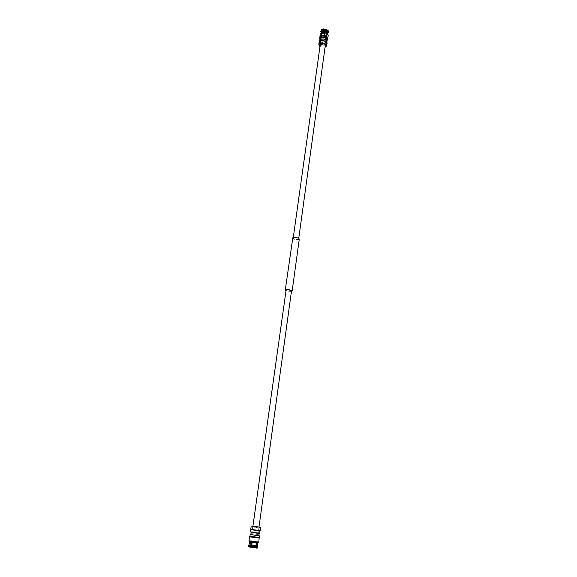 <?xml version="1.0" encoding="UTF-8"?>
<svg xmlns="http://www.w3.org/2000/svg" width="577" height="577" viewBox="0 0 577 577"><rect width="100%" height="100%" fill="white"/><g stroke="black" fill="none" stroke-linecap="round" stroke-linejoin="round"><path stroke-width="0.43" stroke-dasharray="2.88 2.16" d="M291.493 290.988L291.277 291.219C288.853 291.565 287.065 291.226 285.911 290.217M252.055 533.711L257.962 534.497L252.055 533.711M299.297 239.029L299.023 239.383C296.066 239.996 293.909 239.563 292.553 238.099M321.151 39.337C323.445 38.313 325.06 38.709 325.991 40.505L325.753 40.989C323.452 41.998 321.843 41.602 320.92 39.806L321.151 39.337M293.397 237.904C295.799 237.407 297.552 237.753 298.662 238.943L298.439 239.231C296.037 239.729 294.284 239.376 293.188 238.186L293.397 237.904M291.428 291.508L285.839 290.729M325.168 44.335L320.668 43.708M320.221 44.833L320.43 45.194C322.146 46.492 323.769 46.607 325.298 45.533M325.846 39.748C323.704 38.306 322.031 38.32 320.819 39.791L321.072 40.578C323.214 42.013 324.887 41.991 326.092 40.52L325.846 39.748M319.968 46.614L325.053 47.321M319.103 42.446L319.485 43.621C322.702 45.771 325.212 45.742 327.015 43.542M326.38 42.438L326.726 43.506C325.053 45.54 322.731 45.561 319.752 43.578L319.398 42.489C321.079 40.455 323.408 40.433 326.38 42.438M320.394 41.097L319.434 42.244L319.788 43.325C322.759 45.316 325.089 45.294 326.762 43.253L326.142 41.89M324 30.963L323.56 31.576L324.894 32.132L323.784 31.223L324.036 30.675L324.93 31.843L325.76 31.36L324.238 30.617L325.435 31.389L325.313 32.06L325.616 31.656L324.418 30.891M325.313 32.06L323.632 31.064L324.036 30.675M323.221 33.242L321.901 34.223C322.146 35.406 323.257 35.947 325.24 35.853L326.568 34.872C326.322 33.69 325.212 33.149 323.221 33.242M325.313 31.562L324.476 31.223L324.923 31.598L324.505 31.612L324.029 30.97L324.887 30.826L325.313 31.562M327.527 38.746C325.789 40.88 323.372 40.909 320.285 38.832L319.918 37.693M319.925 39.712L320.12 40.015C322.384 41.811 324.663 42.042 326.971 40.693M321.389 33.069L321.043 35.118C322.839 37.656 329.525 36.488 327.44 33.978M320.091 34.541L320.48 35.767C323.784 38.003 326.358 37.967 328.219 35.666M327.462 39.2L325.392 40.376C322.55 40.585 320.704 39.842 319.86 38.147L320.098 38.515C322.579 40.469 325.039 40.693 327.476 39.178M320.285 38.947L320.603 39.928C323.257 41.717 325.334 41.688 326.834 39.856M320.386 41.486C323.041 43.268 325.118 43.246 326.618 41.421L326.265 40.404C324.562 39.005 322.702 38.746 320.682 39.633L320.069 40.513L320.386 41.486M320.148 41.76C321.937 44.241 328.544 43.109 326.481 40.664L326.431 40.606C324.613 39.113 322.622 38.832 320.473 39.777L320.148 41.76M319.355 40.65L319.737 41.832C322.954 43.982 325.457 43.953 327.267 41.746M319.131 42.323L319.521 43.376C322.601 45.482 325.103 45.496 327.029 43.419M327.628 38.572L325.442 40.015C322.327 40.195 320.473 39.359 319.874 37.498M326.943 30.48L324 29.6L323.394 32.954L326.56 33.892L326.943 30.48L327.736 30.076M326.56 33.892L327.072 33.596M323.185 32.514L323.394 32.954M323.683 28.864L324 29.6M327.044 33.805L323.163 32.651M323.913 29.175L327.238 30.17M323.048 29.766L321.923 30.826L321.584 34.779L321.923 30.826M322.752 32.564L321.461 34.158M321.122 32.348L321.1 34.865L321.584 34.779M320.963 32.233L321.281 31.237L322.009 31.367M322.694 33.077L322.485 32.622M322.471 32.781L320.927 34.115L321.1 34.865M321.187 31.785L321.339 32.5M322.947 29.348L321.771 31.151M321.778 29.485L321.281 31.237M320.877 30.653L321.05 31.511M322.464 31.951L325.392 32.824L325.067 36.142L321.916 35.204L322.464 31.951L321.742 31.836L325.774 33.033L325.067 36.142M321.916 35.204L321.432 35.291L321.389 32.781L325.781 34.086M321.389 32.781L321.742 31.836M325.774 33.033L325.392 32.824M321.432 35.291L325.298 36.43M321.75 33.033L325.551 34.166M321.504 32.096L325.846 33.394M325.543 32.73L322.233 31.749M324.101 36.106L324.159 35.695M327.008 34.93L325.76 36.019L326.337 32.651L327.39 31.064L327.008 34.93L327.469 31.591M327.426 33.956L326.892 34.324M327.859 30.74L327.39 31.064M325.76 36.019L326.416 34.014L327.801 33.394M326.337 32.651L326.741 32.867C328.097 32.399 328.58 31.67 328.19 30.682M326.676 33.928L326.741 32.867M325.991 36.315L327.534 35.031L327.375 34.238M326.416 34.014L327.916 32.716M326.51 32.564L327.7 30.769M326.798 33.221L328.522 31.713M324.425 34.793L324.043 34.303L324.425 34.793M325.68 31.829L325.284 31.309M323.971 32.139L323.567 31.62M324.454 30.595L325.349 31.764M325.132 46.744C323.315 47.401 321.62 47.17 320.055 46.037M252.914 526.188L258.994 527.032L252.921 526.159M258.583 527.825L252.683 526.967L258.583 527.825M257.667 534.504L251.745 533.631L257.667 534.504M260.241 530.624L250.743 529.304M259.304 530.552L251.089 529.354L259.304 530.552M259.838 530.934L251.045 529.708M252.502 546.231L251.933 546.203L252.502 546.231L251.933 546.203L252.077 546.599L253.563 546.693L253.505 547.119L252.019 546.989L254.399 547.313L253.757 547.169L254.046 546.772L252.769 546.7L254.046 546.772M252.769 546.7L252.712 547.133L251.817 546.953L253.505 547.119M255.207 542.33L250.959 541.846L255.207 542.33M253.029 547.162L253.945 547.227L253.029 547.162M253.945 547.227L252.813 546.722L253.498 546.787L254.125 542.272L253.447 542.2L254.125 542.272M249.942 536.235L258.539 537.346L258.561 537.887L258.539 537.346M258.056 542.834L249.516 541.652M258.813 542.091L248.99 540.728M259.152 538.002L249.776 536.697M258.712 535.701L250.829 534.612M259.023 533.444L251.146 532.347M251.507 531.987L259.333 533.141L251.507 531.987M259.881 533.213L250.375 531.893M259.845 530.883L251.045 529.657M249.949 536.199L258.633 537.36M249.769 536.747L258.561 537.887M259.152 537.483L259.145 538.053M256.282 547.623L255.315 547.313L255.856 542.409L257.14 542.705L256.549 548.056L257.14 542.705M256.895 542.726L257.45 542.842M257.385 546.195L255.842 545.842L255.856 542.409M255.842 545.842L255.957 547.385L250.916 546.765M257.414 548.121L255.784 547.717L255.957 547.385L250.295 546.592L250.959 541.846M255.784 547.717L255.315 547.313M257.45 542.813L256.174 542.43M257.876 546.765L256.065 546.347M257.739 547.811L255.957 547.385L256.614 542.632M255.452 547.703L256.765 548.013M254.219 547.133L250.584 546.671L251.154 541.789L255.056 542.279L254.219 547.133L254.666 547.53L249.661 546.902L250.606 541.695L251.154 541.789M249.661 546.902L250.584 546.671M255.056 542.279L255.034 546.174L249.596 545.489M255.034 546.174L254.666 547.53M255.373 542.301L250.606 541.695M254.839 545.676L250.129 545.085M254.334 547.515L251.327 547.104M250.815 547.054L250.23 546.996M254.861 547.198L249.473 546.52M251.695 542.113L250.432 541.774L249.747 546.664L250.887 546.953M250.685 541.753L250.129 541.666L249.538 545.049L248.622 545.481M249.942 546.643L248.687 546.909M248.983 545.46L249.004 546.866M250.129 541.666L251.702 542.063M248.824 546.491L248.463 546.527M250.642 547.313L249.574 546.96M259.08 538.016L259.116 537.483M251.983 547.133L255.647 547.595L256.433 542.697L252.51 542.192L251.983 547.133L251.428 547.486M256.981 542.806L256.433 542.697M256.469 548.114L255.647 547.595M252.185 542.178L256.989 542.784M251.76 547.501L255.892 548.02M258.72 535.622L250.836 534.533M258.979 538.002L258.467 537.872M253.916 546.534L254.486 546.563L253.916 546.534L254.486 546.563L254.399 547.313M253.563 546.693L251.918 546.21L251.817 546.953M252.272 547.025L252.82 546.722M253.981 547.198L252.712 547.133M252.228 547.046L252.286 546.621M323.084 30.184C322.327 31.67 323.185 32.427 325.652 32.456C328.342 32.456 325.803 29.117 323.74 29.968L323.675 30.004C325.659 29.903 326.77 30.451 327.015 31.634L326.568 34.872M322.997 30.22L322.348 30.985C322.593 32.175 323.704 32.723 325.68 32.622L327.015 31.634C326.928 30.502 325.825 29.939 323.704 29.946L323.488 29.997M324.332 30.747L324.476 31.223M251.356 546.845L255.957 547.378M253.628 547.155L253.426 546.772M251.341 546.989L251.745 547.061L251.341 546.989M258.979 527.14L257.962 534.497M325.991 40.505L325.406 44.732M298.749 238.315L298.662 238.943M320.92 39.806L320.336 44.025M293.275 237.551L293.188 238.186M252.899 526.296L251.875 533.653M320.891 43.585L320.386 43.83M324.988 44.148L325.406 44.523M320.819 39.791L320.177 44.415M325.688 31.872L325.76 31.36M323.005 30.177L322.348 30.985L321.901 34.223M326.755 40.426L326.618 41.421M320.927 34.115L321.014 33.322M327.534 35.031L327.664 34.245M320.206 39.517L320.069 40.513M324.923 31.641L324.498 34.721M324.397 31.302L323.971 34.382M323.56 31.576L323.632 31.064M326.092 40.52L325.457 45.15M258.092 534.511L259.008 527.84L259.809 527.205M250.432 541.774L249.343 546.982M252.813 546.722L253.447 542.2M251.94 546.311L252.019 546.989M254.479 546.607L254.197 547.263M251.745 533.631L252.683 526.967L252.084 526.13"/><path stroke-width="0.87" d="M252.899 526.296L286.12 289.986C288.543 289.64 290.339 289.971 291.493 290.988L258.979 527.14M285.839 290.729L285.262 290.123L292.813 237.753C295.77 237.133 297.934 237.565 299.297 239.029L292.142 291.075L291.428 291.508M285.262 290.123L285.521 289.842C288.507 289.416 290.714 289.827 292.142 291.075M320.055 46.037L320.386 43.83C322.182 43.196 323.856 43.426 325.406 44.523L325.132 46.744M325.298 45.533L325.168 44.335M320.668 43.708L320.221 44.833M325.053 47.321L326.705 45.843L326.337 44.689C323.12 42.539 320.603 42.554 318.785 44.739L319.968 46.614M326.705 45.843L326.647 42.388C323.437 40.231 320.92 40.246 319.103 42.446L318.785 44.739M325.435 36.012L327.664 38.392L325.435 36.012L327.173 37.628L327.527 38.746L327.368 39.928L327.015 38.81C323.928 36.719 321.504 36.74 319.752 38.875L319.925 39.712M326.971 40.693L327.368 39.928M327.476 39.178L328.219 35.666L327.772 34.368C325.666 32.644 323.372 32.326 320.877 33.416L320.091 34.541L319.86 38.14L322.038 36.07L324.101 36.106C321.735 35.889 320.343 36.416 319.918 37.693L319.752 38.875M327.844 38.421L327.469 37.224C324.166 34.981 321.577 35.002 319.708 37.289M326.755 40.426L326.524 38.897C323.87 37.101 321.793 37.116 320.285 38.947L320.206 39.517M327.029 43.419L326.899 40.592C323.69 38.428 321.173 38.443 319.355 40.65L319.131 42.323M327.051 43.297L326.683 42.143C323.473 39.979 320.956 40.001 319.139 42.2M319.874 37.498L322.089 35.702L324.159 35.695L324.108 36.055M327.613 38.76L327.462 39.2M327.072 33.596L327.909 30.278L323.683 28.864L323.185 32.514M327.375 31.418L323.553 30.278M327.83 30.999L323.416 29.679M327.909 30.278L323.538 28.973M322.752 32.564L322.947 29.348L321.778 29.485M322.709 29.045L322.514 29.845L320.783 31.353L321.122 32.348M322.485 32.622L322.514 29.845M322.68 30.437L321.187 31.785L321.014 33.322M322.586 29.146L321.663 29.55L320.783 31.353M327.801 33.394L328.428 32.413L328.255 31.555L327.786 31.959L327.426 33.956M328.255 31.555L328.363 30.869L327.859 30.74M327.664 34.245L327.786 31.959M328.428 32.413L328.363 30.869M326.142 41.89C324.368 40.614 322.449 40.347 320.394 41.097M327.44 33.978L327.375 33.899C325.551 32.399 323.553 32.124 321.389 33.069L320.877 33.416M325.399 36.055L324.151 35.745M252.921 526.159L260.689 527.32L252.914 526.188M251.204 526.008L250.743 529.304L259.607 530.602L260.241 530.624L260.689 527.32M251.089 529.405L259.253 530.912L259.881 530.624M259.354 535.795L259.116 537.512L249.942 536.235L250.187 534.518L258.72 535.622M250.836 534.533L250.187 534.518M258.813 542.099L248.99 540.736L249.516 541.652L258.056 542.834L258.813 542.099L259.152 538.002M249.776 536.697L259.361 538.081M259.015 533.444L251.146 532.355L250.829 534.612L258.186 535.701L258.712 535.701L259.268 533.206M251.045 529.657L250.375 531.893L259.253 533.198L259.881 533.213L259.845 530.883M250.692 529.664L260.191 530.977M259.116 537.483L249.949 536.199M259.217 537.526L259.145 538.053L252.084 537.223L249.769 536.747L249.841 536.221M256.541 548.042L257.739 547.811L257.118 548.15M257.392 547.847L257.876 546.765L257.739 547.811M257.45 542.842L257.104 546.239L257.522 546.808M257.104 546.239L257.876 546.765M251.327 547.104L250.815 547.054M249.783 541.753L248.463 546.527L250.303 547.299L250.887 546.953L251.695 542.113M249.235 545.077L250.764 545.438L251.377 542.055M250.764 545.438L250.303 547.299M248.615 545.489L250.396 545.914M248.471 546.534L250.223 546.946M256.924 546.78L256.469 548.114L251.327 547.133L251.435 546.087L256.924 546.78L256.513 546.203L256.981 542.806M252.178 542.185L251.435 546.087M251.774 545.604L256.513 546.203M251.327 547.133L256.758 547.811M250.916 546.765L251.356 546.845M250.894 546.902L251.341 546.989L250.894 546.902M325.406 44.732L298.749 238.315M320.336 44.025L293.275 237.551M319.831 37.678L319.882 37.317M327.375 33.899L327.772 34.368M323.488 29.997L323.005 30.177M248.99 540.728L249.552 536.718M257.775 542.856L257.392 546.21"/></g></svg>
